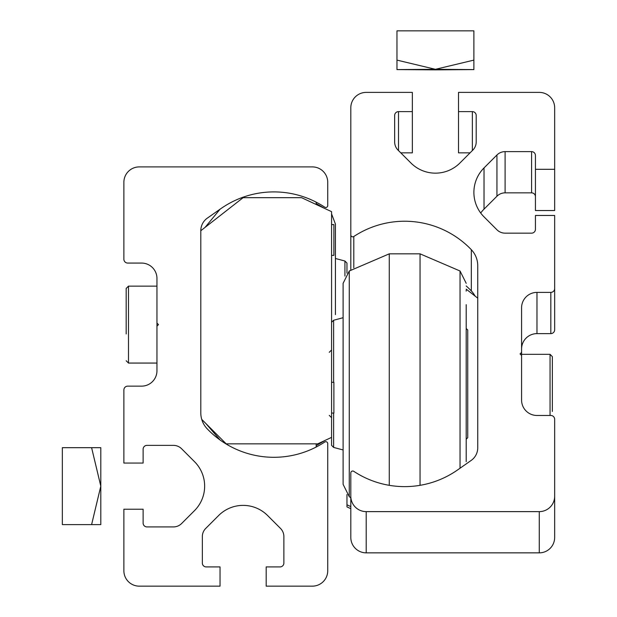 <?xml version="1.0" encoding="UTF-8"?>
<svg xmlns="http://www.w3.org/2000/svg" width="617" height="617" viewBox="0 0 617 617"><rect width="100%" height="100%" fill="white"/><g stroke="black" fill="none" stroke-linecap="round" stroke-linejoin="round"><path stroke-width="0.93" d="M156.957 323.061L156.957 278.444A15.386 15.386 0 0 0 141.571 263.066L127.727 263.066A3.849 3.849 0 0 1 123.878 259.217L123.878 182.293A15.386 15.386 0 0 1 139.265 166.906L312.349 166.906A15.386 15.386 0 0 1 327.735 182.293L327.735 205.577A1.92 1.92 0 0 1 324.75 207.181A92.311 92.311 0 0 0 220.94 208.6L207.366 218.102A15.386 15.386 0 0 0 200.803 230.704L200.803 412.873A23.076 23.076 0 0 0 207.212 428.838A92.311 92.311 0 0 0 324.75 442.019A1.92 1.92 0 0 1 327.735 443.623L327.735 570.764A15.386 15.386 0 0 1 312.349 586.15L266.189 586.15L266.189 566.915L280.041 566.915A3.849 3.849 0 0 0 283.882 563.074L283.882 536.589A11.538 11.538 0 0 0 280.504 528.43L267.593 515.519A34.614 34.614 0 0 0 218.634 515.519L205.723 528.43A11.538 11.538 0 0 0 202.345 536.589L202.345 563.074A3.849 3.849 0 0 0 206.186 566.915L220.038 566.915L220.038 586.15L139.265 586.15A15.386 15.386 0 0 1 123.878 570.764L123.878 509.226L143.113 509.226L143.113 523.069A3.849 3.849 0 0 0 146.954 526.918L173.439 526.918A11.538 11.538 0 0 0 181.599 523.54L194.509 510.621A34.614 34.614 0 0 0 194.509 461.67L181.599 448.752A11.538 11.538 0 0 0 173.439 445.374L146.954 445.374A3.849 3.849 0 0 0 143.113 449.222L143.113 463.066L123.878 463.066L123.878 389.99A3.849 3.849 0 0 1 127.727 386.142L141.571 386.142A15.386 15.386 0 0 0 156.957 370.755L156.957 326.138L158.492 324.604L156.957 323.061L156.957 326.138M200.803 230.727L243.113 197.679L301.574 197.679L331.576 211.662L331.576 437.384L317.732 443.839L226.192 443.839L201.744 419.39M331.576 224.596L333.882 224.596L333.882 255.369L331.576 255.369M331.576 413.066L333.882 413.066L333.882 382.293L331.576 382.293M343.114 463.005L343.114 478.483M466.197 436.99L466.197 461.67M466.197 318.449L466.197 330.681M466.197 304.667L466.197 318.364M466.197 449.222L466.197 308.716M420.046 485.332L420.046 253.834L389.273 253.834L349.268 271.002L343.114 283.311L343.114 484.36L349.268 496.67L349.268 271.002M389.273 485.332L389.273 253.834M333.62 382.293L333.62 320.254L343.114 317.709M343.114 289.188L343.114 288.185M343.114 304.05L343.114 307.15M466.197 397.348L466.197 370.323M466.197 344.201L466.197 349.716M466.197 291.116L466.197 290.137L466.197 291.116M333.62 413.066L333.62 447.418L331.576 445.374L331.576 437.384M466.197 439.219L467.74 437.684L467.74 329.987L466.197 328.452M156.957 286.141L128.49 286.141L126.184 288.447L126.184 333.928M126.184 315.279L126.184 305.947M220.038 209.24L220.932 208.6A92.311 92.311 0 0 0 220.038 209.24L205.037 227.426M220.038 439.967L205.885 423.54M316.189 443.839L316.189 447.032M316.189 202.175L316.189 204.489M91.601 447.687L100.802 447.687L100.802 524.612L62.34 524.612L62.34 447.687L91.601 447.687L100.802 486.15L91.601 524.612M539.273 511.624A15.386 15.386 -0 0 0 554.66 496.238L554.66 537.469A15.386 15.386 -0 0 1 539.273 552.855L539.273 511.624L366.197 511.624A15.386 15.386 -0 0 1 350.811 496.238L350.811 472.954A1.92 1.92 -0 0 1 353.796 471.342A92.311 92.311 -0 0 0 457.606 469.93L471.18 460.429A15.386 15.386 -0 0 0 477.735 447.826L477.735 265.657A23.076 23.076 -0 0 0 471.326 249.7A92.311 92.311 180 0 0 353.796 236.512A1.92 1.92 -0 0 1 350.811 234.907L350.811 107.774A15.386 15.386 180 0 1 366.197 92.388L412.349 92.388L412.349 111.623L398.505 111.623A3.849 3.849 180 0 0 394.656 115.464L394.656 141.949L394.656 115.464M350.811 496.238L350.811 537.469A15.386 15.386 -0 0 0 366.197 552.855L539.273 552.855M475.021 296.021A23.076 23.076 -0 0 0 471.326 290.931L471.326 249.7M466.197 285.972A92.311 92.311 180 0 1 471.326 290.931M350.811 269.876L350.811 234.907M400.78 152.846L412.349 152.846L412.349 111.623M470.077 152.846L458.508 152.846L458.508 111.623L472.352 111.623A3.849 3.849 -0 0 1 476.201 115.464L476.201 141.949A11.538 11.538 -0 0 1 472.815 150.108L459.904 163.019A34.614 34.614 -0 0 1 410.953 163.019L398.034 150.108A11.538 11.538 180 0 1 394.656 141.949M554.66 169.313L535.433 169.313L535.433 210.544L554.66 210.544L554.66 107.774A15.386 15.386 -0 0 0 539.273 92.388L458.508 92.388L458.508 111.623M535.433 169.313L535.433 155.469A3.849 3.849 180 0 0 531.584 151.62L505.099 151.62A11.538 11.538 180 0 0 496.94 154.998L484.029 167.917A34.614 34.614 -0 0 0 484.029 216.868L496.94 229.779A11.538 11.538 -0 0 0 505.099 233.157L531.584 233.157A3.849 3.849 -0 0 0 535.433 229.316L535.433 215.464L554.66 215.464L554.66 288.548A3.849 3.849 180 0 1 550.819 292.389L536.967 292.389A15.386 15.386 180 0 0 521.581 307.775L521.581 352.392L520.046 353.927L521.581 355.469L521.581 352.392M480.697 213.004A34.614 34.614 -0 0 1 484.029 209.14L496.94 196.229A11.538 11.538 180 0 1 505.099 192.851L531.584 192.851A3.849 3.849 180 0 1 535.433 196.7M521.581 349.006A15.386 15.386 180 0 1 536.967 333.62L550.819 333.62A3.849 3.849 180 0 0 554.66 329.771L554.66 288.548M554.66 496.238L554.66 419.313A3.849 3.849 -0 0 0 550.819 415.472L536.967 415.472A15.386 15.386 -0 0 1 521.581 400.086L521.581 354.328L550.048 354.328L552.354 356.634L552.354 411.439M350.811 508.678L346.962 506.889L346.962 504.791L350.811 506.588M346.962 494.533L346.962 504.791M477.735 298.15L466.197 289.134M331.576 213.898L335.424 224.079L335.424 314.601M346.962 273.13L346.962 263.066L344.926 261.022L344.926 276.077M335.424 284.699L335.424 290.129M335.424 310.127L335.424 308.161M335.424 291.972L335.424 266.883M344.926 261.022L335.424 258.477L335.424 247.51M552.354 402.23L552.354 356.634M416.514 69.59L454.343 69.59L416.514 69.59M435.425 69.86L473.887 69.59L435.425 69.312L396.962 69.59L435.425 69.86M396.97 69.59L396.962 30.85L473.887 30.85L473.887 60.111L435.425 69.312L396.962 60.111M473.887 69.59L473.887 60.111M460.043 468.218L460.043 271.002L420.046 253.834M128.49 286.141L128.49 363.066L126.184 360.76M366.197 552.855L366.197 511.624M353.796 267.817L353.796 236.512M398.505 150.571L398.505 111.623M472.352 150.571L472.352 111.623M531.584 192.851L531.584 151.62M505.099 192.851L505.099 151.62M496.94 196.229L496.94 154.998M484.029 209.14L484.029 167.917M550.819 333.62L550.819 292.389M536.967 333.62L536.967 292.389M550.048 415.472L550.048 354.328M331.576 322.298L333.62 320.254M460.043 271.002L466.197 283.311M333.62 447.418L343.114 449.963M350.811 497.796L349.268 496.67M329.27 415.372L331.576 417.686M329.27 352.299L331.576 349.986M156.957 363.066L128.49 363.066L156.957 363.066M316.189 203.571L324.195 208.222M316.189 445.628L325.028 440.438"/></g></svg>

